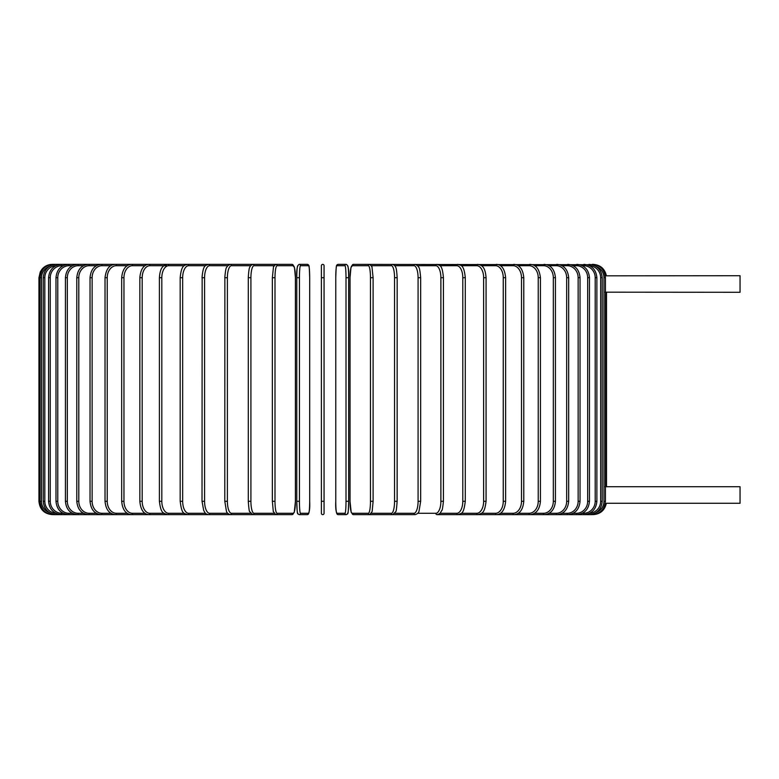 <?xml version="1.0" encoding="UTF-8"?>
<svg xmlns="http://www.w3.org/2000/svg" width="779" height="779" viewBox="0 0 779 779"><rect width="100%" height="100%" fill="white"/><g stroke="black" fill="none" stroke-linecap="round" stroke-linejoin="round"><path stroke-width="1.17" d="M321.396 277.723L324.064 277.723L324.064 501.277L321.396 501.277L321.396 513.293L321.396 265.707A1.334 1.334 0 0 1 322.73 264.373A1.334 1.334 0 0 1 324.064 265.707A1.334 1.334 0 0 0 322.73 264.373A1.334 1.334 0 0 0 321.396 265.707A1.334 1.334 0 0 1 322.73 264.373A1.334 1.334 0 0 1 324.064 265.707A1.334 1.334 0 0 0 322.73 264.373A1.334 1.334 0 0 0 321.396 265.707A1.334 1.334 0 0 1 322.73 264.373A1.334 1.334 0 0 1 324.064 265.707L324.064 277.723L324.064 265.707A1.334 1.334 0 0 0 322.73 264.373A1.334 1.334 0 0 0 321.396 265.707M324.064 513.293L324.064 501.277L324.064 513.293A1.334 1.334 0 0 1 322.73 514.627A1.334 1.334 0 0 1 321.396 513.293L321.396 501.277M606.442 486.729L605.176 486.826L606.51 486.719L606.51 292.281L605.176 292.174L740.05 292.281L740.05 275.717L605.02 275.834M593.15 514.588L593.15 514.627C600.346 514.091 604.747 510.303 606.354 503.283L740.05 503.283L740.05 486.719L606.51 486.719M49.418 266.408A12.016 11.977 90 0 0 41.472 277.723L41.472 501.277L38.95 501.277C39.739 509.388 44.199 513.838 52.3 514.627L52.3 514.588M38.95 501.277L38.95 277.723L41.472 277.723M38.95 277.723L40.265 271.939L41.881 269.378C44.598 266.126 48.074 264.461 52.3 264.373L52.3 264.412M593.15 264.412L593.15 264.373C600.346 264.909 604.747 268.697 606.354 275.717M605.429 501.277L603.978 501.277L603.978 277.723L605.429 277.723L605.429 501.277C604.523 509.505 600.083 513.955 592.128 514.627L592.05 514.276M596.032 512.592A12.016 11.977 -90 0 0 603.978 501.277M603.978 277.723A12.016 11.977 -90 0 0 596.032 266.408M592.05 264.724L353.452 264.373A1.334 1.315 -90 0 0 352.137 265.707A12.016 2.084 -90 0 0 350.053 277.723L350.053 501.277A12.016 2.084 -90 0 0 352.137 513.293L368.37 513.293A12.016 2.084 -90 0 0 370.463 501.277L370.463 277.723L373.112 277.723L373.112 501.277L370.463 501.277M602.216 501.277L600.648 501.277L600.648 277.723L602.216 277.723L602.216 501.277C601.427 509.398 597.035 513.848 589.041 514.627L588.817 513.643M589.635 513.264A12.016 11.841 -90 0 0 600.648 501.277M600.648 277.723A12.016 11.841 -90 0 0 589.635 265.736M588.817 265.357L589.041 264.373C597.035 265.152 601.427 269.602 602.216 277.723M596.88 501.277L595.205 501.277L595.205 277.723L596.88 277.723L596.88 501.277C596.091 509.408 591.777 513.867 583.938 514.627L592.128 514.627M582.351 513.293L583.598 513.293A12.016 11.607 -90 0 0 595.205 501.277M583.598 513.293L583.938 514.627L576.84 514.627L576.392 513.293A12.016 11.296 -90 0 0 587.678 501.277L587.678 277.723L589.469 277.723L589.469 501.277L587.678 501.277M595.205 277.723A12.016 11.607 -90 0 0 583.598 265.707L582.351 265.707M583.598 265.707L583.938 264.373C591.777 265.133 596.091 269.592 596.88 277.723M573.149 513.293L576.392 513.293M587.678 277.723A12.016 11.296 -90 0 0 576.392 265.707L573.149 265.707M576.392 265.707L576.84 264.373C584.474 265.113 588.681 269.563 589.469 277.723M580.043 501.277L578.145 501.277L578.145 277.723L580.043 277.723L580.043 501.277C579.255 509.466 575.175 513.916 567.813 514.627L576.84 514.627C584.474 513.887 588.681 509.437 589.469 501.277M562.049 513.293L567.248 513.293A12.016 10.896 -90 0 0 578.145 501.277M567.248 513.293A1.334 0.565 90 0 0 567.813 514.627L556.927 514.627A1.334 0.672 90 0 1 556.255 513.293A12.016 10.409 -90 0 0 566.664 501.277L566.664 277.723L568.67 277.723L568.67 501.277L566.664 501.277M578.145 277.723A12.016 10.896 -90 0 0 567.248 265.707L562.049 265.707M567.248 265.707A1.334 0.565 -90 0 1 567.813 264.373C575.175 265.084 579.255 269.534 580.043 277.723M549.127 513.293L556.255 513.293M566.664 277.723A12.016 10.409 -90 0 0 556.255 265.707L549.127 265.707M556.255 265.707A1.334 0.672 -90 0 1 556.927 264.373C563.957 265.045 567.872 269.495 568.67 277.723M555.427 501.277L553.324 501.277L553.324 277.723L555.427 277.723L555.427 501.277C554.638 509.544 550.909 513.994 544.248 514.627L556.927 514.627C563.957 513.955 567.872 509.505 568.67 501.277M534.491 513.293L543.479 513.293A12.016 9.845 -90 0 0 553.324 501.277M543.479 513.293A1.334 0.769 90 0 0 544.248 514.627L529.886 514.627A1.334 0.857 90 0 1 529.029 513.293A12.016 9.212 -90 0 0 538.231 501.277L538.231 277.723L540.431 277.723L540.431 501.277L538.231 501.277M553.324 277.723A12.016 9.845 -90 0 0 543.479 265.707L534.491 265.707M543.479 265.707A1.334 0.769 -90 0 1 544.248 264.373C550.909 265.006 554.638 269.456 555.427 277.723M518.259 513.293L529.029 513.293M538.231 277.723A12.016 9.212 -90 0 0 529.029 265.707L518.259 265.707M529.029 265.707A1.334 0.857 -90 0 1 529.886 264.373C533.294 264.646 538.893 265.503 540.431 277.723M523.78 501.277L521.502 501.277L521.502 277.723L523.78 277.723L523.78 501.277C523.001 509.67 519.72 514.13 513.945 514.627L529.886 514.627C536.127 514.052 539.643 509.602 540.431 501.277M500.537 513.293L513.001 513.293A12.016 8.501 -90 0 0 521.502 501.277M513.001 513.293A1.334 0.945 90 0 0 513.945 514.627L496.554 514.627A1.334 1.022 90 0 1 495.532 513.293A12.016 7.722 -90 0 0 503.253 501.277L503.253 277.723L505.62 277.723L505.62 501.277L503.253 501.277M521.502 277.723A12.016 8.501 -90 0 0 513.001 265.707L500.537 265.707M513.001 265.707A1.334 0.945 -90 0 1 513.945 264.373C519.72 264.87 523.001 269.33 523.78 277.723M505.298 501.277L505.62 501.277C504.841 509.758 501.822 514.208 496.554 514.627L477.839 514.627A1.334 1.091 90 0 1 476.748 513.293A12.016 6.894 -90 0 0 483.642 501.277L483.642 277.723L486.067 277.723L486.067 501.277L483.642 501.277M481.48 513.293L495.532 513.293M503.253 277.723A12.016 7.722 -90 0 0 495.532 265.707L481.48 265.707M495.532 265.707A1.334 1.022 -90 0 1 496.554 264.373C501.822 264.792 504.841 269.242 505.62 277.723M485.823 501.277L486.067 501.277C484.528 513.41 482.532 513.001 477.839 514.627L457.945 514.627A1.334 1.159 90 0 1 456.786 513.293A12.016 6.008 -90 0 0 462.794 501.277L462.794 277.723L465.287 277.723L465.287 501.277L462.794 501.277M461.226 513.293L476.748 513.293M483.642 277.723A12.016 6.894 -90 0 0 476.748 265.707L461.226 265.707M476.748 265.707A1.334 1.091 -90 0 1 477.839 264.373C481.052 265.211 485.239 265.814 486.067 277.723M465.102 501.277L465.287 501.277C463.524 514.968 461.674 512.864 457.945 514.627L437.019 514.627A1.334 1.207 90 0 1 435.802 513.293A12.016 5.083 -90 0 0 440.885 501.277L440.885 277.723L443.3 277.723M439.931 513.293L456.786 513.293M462.794 277.723A12.016 6.008 -90 0 0 456.786 265.707L439.931 265.707M456.786 265.707A1.334 1.159 -90 0 1 457.945 264.373C460.516 265.668 463.904 263.76 465.287 277.723M443.3 501.277L440.885 501.277M417.768 513.293L435.802 513.293M440.885 277.723A12.016 5.083 -90 0 0 435.802 265.707L417.768 265.707M435.802 265.707A1.334 1.207 -90 0 1 437.019 264.373C439.668 265.912 442.209 263.808 443.426 277.723L443.426 501.277C442.745 507.762 442.18 510.839 441.751 510.479L440.456 512.699C440.291 513.439 439.142 514.082 437.019 514.627M420.582 501.277L418.08 501.277L418.08 277.723L420.582 277.723M394.904 513.293L413.961 513.293A12.016 4.109 -90 0 0 418.08 501.277M413.961 513.293A1.334 1.256 90 0 0 415.217 514.627C417.476 513.867 418.751 512.709 419.034 511.151L420.67 501.277L420.67 277.723C419.453 264.334 418.664 268.434 418.002 266.009L415.217 264.373A1.334 1.256 -90 0 0 413.961 265.707L394.904 265.707M418.08 277.723A12.016 4.109 -90 0 0 413.961 265.707M394.544 277.723A12.016 3.106 -90 0 0 391.428 265.707A1.334 1.285 -90 0 1 392.723 264.373L394.963 265.795C395.625 267.849 396.453 265.756 397.163 277.723L397.163 501.277L394.544 501.277L394.544 277.723L397.163 277.723L397.124 501.277C396.647 508.483 396.16 511.969 395.703 511.725L392.723 514.627L415.217 514.627M371.534 513.293L391.428 513.293A12.016 3.106 -90 0 0 394.544 501.277M391.428 513.293A1.334 1.285 90 0 0 392.723 514.627L369.684 514.627A1.334 1.315 90 0 1 368.37 513.293M391.428 265.707L371.534 265.707M370.463 277.723A12.016 2.084 -90 0 0 368.37 265.707A1.334 1.315 -90 0 1 369.684 264.373L371.953 266.759L373.112 277.723L373.112 501.277L372.158 511.521L369.684 514.627L353.452 514.627L351.183 512.241L350.034 501.277L351.183 512.241L353.452 514.627A1.334 1.315 90 0 1 352.137 513.293M368.37 265.707L352.137 265.707M348.671 501.277L346.012 501.277L346.012 277.723L348.68 277.723L348.671 501.277A12.016 1.052 90 0 1 347.629 513.293M346.012 277.723A12.016 1.052 -90 0 0 344.97 265.707L336.82 265.707A12.016 1.052 -90 0 0 335.768 277.723L335.768 501.277A12.016 1.052 -90 0 0 336.82 513.293L344.97 513.293A12.016 1.052 -90 0 0 346.012 501.277M344.97 513.293A1.334 1.334 90 0 0 346.295 514.627C348.145 513.088 348.145 516.701 348.68 501.277C348.145 516.701 348.145 513.088 346.295 514.627L338.154 514.627C336.177 513.653 335.389 509.193 335.768 501.277L335.768 277.723C336.294 262.299 336.304 265.912 338.154 264.373A1.334 1.334 -90 0 0 336.82 265.707M347.629 265.707A12.016 1.052 90 0 1 348.671 277.723M336.82 513.293A1.334 1.334 90 0 0 338.154 514.627M344.97 265.707A1.334 1.334 -90 0 1 346.295 264.373L338.154 264.373C336.304 265.912 336.294 262.299 335.768 277.723M299.438 501.277L296.78 501.277L296.78 277.723L299.438 277.723L299.438 501.277A12.016 1.052 90 0 0 300.49 513.293L308.64 513.293A12.016 1.052 90 0 0 309.682 501.277L309.682 277.723A12.016 1.052 90 0 0 308.64 265.707L300.49 265.707A12.016 1.052 90 0 0 299.438 277.723M297.831 513.293A12.016 1.052 -90 0 1 296.78 501.277C297.305 516.701 297.315 513.088 299.155 514.627A1.334 1.334 -90 0 0 300.49 513.293M308.64 513.293A1.334 1.334 -90 0 1 307.306 514.627L299.155 514.627C297.315 513.088 297.305 516.701 296.78 501.277L296.78 277.723A12.016 1.052 -90 0 1 297.831 265.707M309.691 277.723C309.156 262.299 309.146 265.912 307.306 264.373C309.146 265.912 309.156 262.299 309.691 277.723L309.682 501.277C310.071 509.193 309.273 513.653 307.306 514.627M300.49 265.707A1.334 1.334 90 0 0 299.155 264.373L307.306 264.373A1.334 1.334 90 0 1 308.64 265.707M274.997 501.277L272.348 501.277L272.348 277.723L274.997 277.723L274.997 501.277A12.016 2.084 90 0 0 277.081 513.293L293.313 513.293A12.016 2.084 90 0 0 295.407 501.277L295.407 277.723A12.016 2.084 90 0 0 293.313 265.707L277.081 265.707A12.016 2.084 90 0 0 274.997 277.723M52.3 264.373L275.766 264.373L273.497 266.759L272.348 277.723L272.348 501.277L273.293 511.521L275.766 514.627A1.334 1.315 -90 0 0 277.081 513.293M273.926 265.707L254.032 265.707A12.016 3.106 90 0 0 250.916 277.723L250.916 501.277L248.287 501.277C248.813 508.483 249.299 511.969 249.757 511.725L252.737 514.627L291.998 514.627A1.334 1.315 -90 0 0 293.313 513.293M291.998 514.627L294.277 512.241L295.426 501.277L295.426 277.723L294.472 267.479L291.998 264.373A1.334 1.315 90 0 1 293.313 265.707M291.998 264.373L275.766 264.373A1.334 1.315 90 0 1 277.081 265.707M254.032 265.707A1.334 1.285 90 0 0 252.737 264.373L250.487 265.795C249.835 267.849 248.998 265.756 248.287 277.723L248.287 501.277L248.287 277.723L250.916 277.723M252.737 514.627A1.334 1.285 -90 0 0 254.032 513.293L273.926 513.293M250.916 501.277A12.016 3.106 90 0 0 254.032 513.293M250.556 265.707L231.49 265.707A12.016 4.109 90 0 0 227.38 277.723L227.38 501.277L224.868 501.277M224.868 277.723L224.79 501.277L226.426 511.151C226.708 512.709 227.984 513.867 230.233 514.627A1.334 1.256 -90 0 0 231.49 513.293L250.556 513.293M227.38 501.277A12.016 4.109 90 0 0 231.49 513.293M231.49 265.707A1.334 1.256 90 0 0 230.233 264.373L227.449 266.009C226.786 268.434 226.007 264.334 224.79 277.723L227.38 277.723M227.692 265.707L209.648 265.707A12.016 5.083 90 0 0 204.575 277.723L204.575 501.277L202.15 501.277M202.15 277.723L202.024 501.277L203.699 510.479L205.004 512.699C205.169 513.439 206.318 514.082 208.441 514.627A1.334 1.207 -90 0 0 209.648 513.293L227.692 513.293M204.575 501.277A12.016 5.083 90 0 0 209.648 513.293M209.648 265.707A1.334 1.207 90 0 0 208.441 264.373C205.783 265.912 203.251 263.808 202.024 277.723L204.575 277.723M205.52 265.707L188.674 265.707A12.016 6.008 90 0 0 182.666 277.723L182.666 501.277L180.173 501.277C181.935 514.968 183.776 512.864 187.515 514.627A1.334 1.159 -90 0 0 188.674 513.293L205.52 513.293M182.666 501.277A12.016 6.008 90 0 0 188.674 513.293M180.348 277.723L182.666 277.723M180.173 501.277L180.173 277.723C181.556 263.76 184.935 265.668 187.515 264.373A1.334 1.159 90 0 1 188.674 265.707M184.233 265.707L168.712 265.707A12.016 6.894 90 0 0 161.818 277.723L161.818 501.277L159.393 501.277C160.932 513.41 162.928 513.001 167.621 514.627A1.334 1.091 -90 0 0 168.712 513.293L184.233 513.293M161.818 501.277A12.016 6.894 90 0 0 168.712 513.293M159.637 277.723L161.818 277.723M159.393 501.277L159.393 277.723C160.211 265.814 164.408 265.211 167.621 264.373A1.334 1.091 90 0 1 168.712 265.707M166.521 265.707L149.928 265.707A12.016 7.722 90 0 0 142.197 277.723L142.197 501.277L139.84 501.277C140.619 509.758 143.638 514.208 148.906 514.627A1.334 1.022 -90 0 0 149.928 513.293L163.98 513.293M142.197 501.277A12.016 7.722 90 0 0 149.928 513.293M140.152 277.723L142.197 277.723M139.84 501.277L139.84 277.723C140.619 269.242 143.638 264.792 148.906 264.373A1.334 1.022 90 0 1 149.928 265.707M144.913 265.707L132.449 265.707A12.016 8.501 90 0 0 123.958 277.723L123.958 501.277L121.68 501.277C122.459 509.67 125.74 514.13 131.505 514.627A1.334 0.945 -90 0 0 132.449 513.293L144.913 513.293M123.958 501.277A12.016 8.501 90 0 0 132.449 513.293M121.68 501.277L121.68 277.723L123.958 277.723M121.68 277.723C122.459 269.33 125.74 264.87 131.505 264.373A1.334 0.945 90 0 1 132.449 265.707M127.201 265.707L116.431 265.707A12.016 9.212 90 0 0 107.22 277.723L107.22 501.277L105.029 501.277C105.817 509.602 109.333 514.052 115.574 514.627A1.334 0.857 -90 0 0 116.431 513.293L127.201 513.293M107.22 501.277A12.016 9.212 90 0 0 116.431 513.293M105.029 501.277L105.029 277.723L107.22 277.723M105.029 277.723C106.557 265.503 112.166 264.646 115.574 264.373A1.334 0.857 90 0 1 116.431 265.707M110.959 265.707L101.971 265.707A12.016 9.845 90 0 0 92.126 277.723L92.126 501.277L90.033 501.277C90.822 509.544 94.551 513.994 101.212 514.627A1.334 0.769 -90 0 0 101.971 513.293L110.959 513.293M92.126 501.277A12.016 9.845 90 0 0 101.971 513.293M90.033 501.277L90.033 277.723L92.126 277.723M90.033 277.723C90.822 269.456 94.551 265.006 101.212 264.373A1.334 0.769 90 0 1 101.971 265.707M96.333 265.707L89.205 265.707A12.016 10.409 90 0 0 78.796 277.723L78.796 501.277L76.79 501.277C77.588 509.505 81.503 513.955 88.533 514.627A1.334 0.672 -90 0 0 89.205 513.293L96.333 513.293M78.796 501.277A12.016 10.409 90 0 0 89.205 513.293M76.79 501.277L76.79 277.723L78.796 277.723M76.79 277.723C77.588 269.495 81.503 265.045 88.533 264.373A1.334 0.672 90 0 1 89.205 265.707M83.411 265.707L78.202 265.707A12.016 10.896 90 0 0 67.315 277.723L67.315 501.277L65.417 501.277C66.205 509.466 70.285 513.916 77.637 514.627A1.334 0.565 -90 0 0 78.202 513.293L83.411 513.293M67.315 501.277A12.016 10.896 90 0 0 78.202 513.293M65.417 501.277L65.417 277.723L67.315 277.723M65.417 277.723C66.205 269.534 70.285 265.084 77.637 264.373A1.334 0.565 90 0 1 78.202 265.707M72.311 265.707L69.068 265.707A12.016 11.296 90 0 0 57.773 277.723L57.773 501.277L55.981 501.277C56.779 509.437 60.986 513.887 68.61 514.627L69.068 513.293L72.311 513.293M57.773 501.277A12.016 11.296 90 0 0 69.068 513.293M55.981 501.277L55.981 277.723L57.773 277.723M55.981 277.723C56.779 269.563 60.986 265.113 68.61 264.373L69.068 265.707M63.109 265.707L61.862 265.707A12.016 11.607 90 0 0 50.255 277.723L50.255 501.277L48.571 501.277C49.369 509.408 53.683 513.867 61.522 514.627L61.862 513.293L63.109 513.293M50.255 501.277A12.016 11.607 90 0 0 61.862 513.293M48.571 501.277L48.571 277.723L50.255 277.723M48.571 277.723C49.369 269.592 53.683 265.133 61.522 264.373L61.862 265.707M55.815 265.736A12.016 11.841 90 0 0 44.812 277.723L44.812 501.277L43.244 501.277C44.033 509.398 48.425 513.848 56.409 514.627L56.633 513.643M44.812 501.277A12.016 11.841 90 0 0 55.815 513.264M43.244 501.277L43.244 277.723L44.812 277.723M43.244 277.723C44.033 269.602 48.425 265.152 56.409 264.373L56.633 265.357M53.41 264.724L53.332 264.373C45.396 265.016 40.966 269.466 40.021 277.723L40.021 501.277C40.936 509.505 45.367 513.955 53.332 514.627L53.41 514.276M41.472 501.277A12.016 11.977 90 0 0 49.418 512.592M593.15 264.373L592.128 264.373C600.064 265.016 604.494 269.466 605.429 277.723M353.452 264.373L350.978 267.479L350.034 277.723L350.034 501.277M348.68 501.277L348.68 277.723C349.06 269.807 348.271 265.347 346.295 264.373M299.155 264.373C297.188 265.347 296.4 269.807 296.78 277.723M262.211 514.627L208.441 514.627M230.233 514.627L53.332 514.627"/></g></svg>
